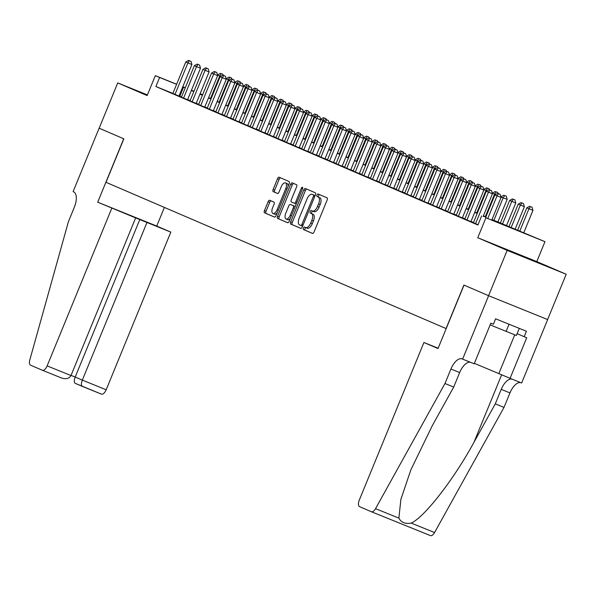<?xml version="1.0" encoding="UTF-8"?>
<svg xmlns="http://www.w3.org/2000/svg" width="596" height="596" viewBox="0 0 596 596"><rect width="100%" height="100%" fill="white"/><g stroke="black" fill="none" stroke-linecap="round" stroke-linejoin="round"><path stroke-width="0.89" d="M303.424 228.059A1.348 0.641 -68 0 0 303.506 229.557L312.46 233.409A1.922 0.916 -68 0 0 312.468 233.409A1.922 0.916 -68 0 0 314.032 231.993L327.159 199.973A1.922 0.916 -68 0 0 327.048 197.835L318.093 193.983A1.348 0.641 -68 0 0 318.085 193.983A1.348 0.641 -68 0 0 316.99 194.974A1.348 0.641 -68 0 0 317.072 196.471L318.227 196.971A6.154 2.935 -68 0 1 318.592 203.825L317.497 206.492A6.154 2.935 -68 0 1 312.498 211.036A6.154 2.935 -68 0 1 312.468 211.021L311.306 210.522A1.348 0.641 -68 0 0 310.211 211.513A1.348 0.641 -68 0 0 310.285 213.018L311.447 213.51A6.154 2.935 -68 0 1 311.812 220.364L310.717 223.031A6.154 2.935 -68 0 1 305.711 227.575A6.154 2.935 -68 0 1 305.681 227.568L304.526 227.069A1.348 0.641 -68 0 0 304.519 227.061A1.348 0.641 -68 0 0 303.424 228.059M305.979 227.687A1.348 0.641 -68 0 0 305.018 228.7A1.348 0.641 -68 0 0 305.1 230.198L312.639 233.446M319.538 194.601A1.348 0.641 -68 0 0 318.584 195.622A1.348 0.641 -68 0 0 318.666 197.12L318.227 196.971M312.766 211.14A1.348 0.641 -68 0 0 311.805 212.161A1.348 0.641 -68 0 0 311.879 213.659L311.447 213.51M147.368 95.017L144.292 93.848L147.301 95.181M513.067 252.488L539.648 263.32L513.067 252.488M269.683 200.263A1.922 0.916 -68 0 0 269.675 200.256A1.922 0.916 -68 0 0 268.111 201.679L264.43 210.656A1.922 0.916 -68 0 0 264.542 212.802L274.488 217.078A1.922 0.916 -68 0 0 274.495 217.078A1.922 0.916 -68 0 0 276.06 215.663L289.187 183.643A1.922 0.916 -68 0 0 289.075 181.504L279.129 177.228A1.922 0.916 -68 0 0 279.122 177.221A1.922 0.916 -68 0 0 277.557 178.644L273.11 189.491A1.922 0.916 -68 0 0 273.221 191.636L277.475 193.462A1.922 0.916 -68 0 0 277.49 193.469A1.922 0.916 -68 0 0 279.047 192.046L281.26 186.667A5.141 2.451 -68 0 1 285.439 182.868A5.141 2.451 -68 0 1 285.767 188.604L277.125 209.688A5.141 2.451 -68 0 1 272.938 213.48A5.141 2.451 -68 0 1 272.61 207.743L274.056 204.234A1.922 0.916 -68 0 0 273.944 202.089L269.683 200.263M172.885 93.401L155.899 86.532L159.616 77.473L155.325 75.625L176.639 84.245M462.608 359.127L488.623 295.705L464.016 285.126L438.008 348.548L423.927 342.491L359.269 500.141A5.878 2.801 -68 0 0 359.611 506.682L371.338 511.726A5.878 2.801 -68 0 0 375.532 508.664L444.981 383.519L450.926 369.021A13.708 6.541 112 0 1 462.071 358.896A13.708 6.541 112 0 1 462.138 358.926L474.178 363.806L490.828 323.218L493.376 324.246L495.611 318.808L526.41 331.264L524.175 336.703L526.73 337.731L510.087 378.318L521.649 382.997L547.664 319.575L488.578 295.69L463.889 285.067L446.054 328.56L106.006 182.316L123.849 138.831L99.159 128.214L117.74 82.911L147.145 95.561L155.325 75.625M488.578 295.69L507.159 250.387L566.2 274.257L536.787 261.607L544.967 241.678L485.919 217.808L505.564 225.638L491.894 219.76M536.787 261.607L477.746 237.737L507.159 250.387M477.746 237.737L485.919 217.808M155.899 86.532L477.91 225.02L481.628 215.961M290.639 221.935A1.922 0.916 -68 0 0 290.751 224.074L300.697 228.35A1.922 0.916 -68 0 0 300.712 228.357A1.922 0.916 -68 0 0 302.276 226.934L315.403 194.922A1.922 0.916 -68 0 0 315.291 192.776L305.346 188.5A1.922 0.916 -68 0 0 305.338 188.5A1.922 0.916 -68 0 0 303.774 189.915L290.639 221.935L292.234 222.576A1.922 0.916 -68 0 0 292.353 224.722L300.883 228.387M287.592 222.71L277.647 218.434A1.922 0.916 -68 0 1 277.535 216.296L290.662 184.283A1.922 0.916 -68 0 1 292.226 182.86A1.922 0.916 -68 0 0 292.226 182.86L296.495 184.693A1.922 0.916 -68 0 1 296.607 186.839L291.28 199.816A1.922 0.916 -68 0 0 291.392 201.962L294.223 203.176A1.922 0.916 -68 0 0 294.23 203.176A1.922 0.916 -68 0 0 295.795 201.761L301.338 188.239A1.348 0.641 -68 0 1 302.433 187.248A1.348 0.641 -68 0 1 302.515 188.746L289.164 221.295A1.922 0.916 -68 0 1 287.6 222.718A1.922 0.916 -68 0 0 287.6 222.718L287.592 222.71M147.413 94.906L117.74 82.911M547.62 319.56L566.2 274.257M473.395 222.74L478.022 224.744M464.805 219.045L470.929 221.615M456.223 215.35L462.34 217.92M447.633 211.662L453.757 214.232M439.043 207.967L445.167 210.537M430.461 204.272L436.585 206.842M421.871 200.584L427.995 203.154M429.865 164.168L431.467 164.809L429.008 163.796L429.865 164.168L428.353 166.314L426.2 165.39L413.274 196.918L411.769 196.278L420.91 200.107L419.405 199.459L432.338 167.93L428.353 166.314L415.419 197.842M404.699 193.193L410.823 195.764M396.109 189.506L402.233 192.068M387.527 185.81L393.651 188.381M378.937 182.115L385.061 184.685M370.347 178.42L376.471 180.99M361.765 174.732L367.888 177.303M359.284 173.637L372.232 142.079L366.093 139.538L353.16 171.067L351.662 170.426L359.299 173.607M344.592 167.342L350.709 169.912M336.002 163.654L342.126 166.224M327.413 159.959L333.536 162.529M318.83 156.264L324.954 158.834M310.24 152.576L316.364 155.139M301.658 148.881L307.774 151.451M293.068 145.186L300.689 148.404L299.192 147.756L312.125 116.227L308.132 114.611L295.199 146.139M284.478 141.49L290.602 144.061M275.896 137.803L282.02 140.373M267.306 134.107L273.43 136.678M258.724 130.412L264.84 132.982M250.134 126.724L256.258 129.287M241.544 123.029L247.668 125.6M232.962 119.334L239.085 121.904M230.481 118.246L243.429 86.681L237.29 84.148L224.357 115.676L222.859 115.028L230.496 118.209M215.782 111.951L221.906 114.521M207.199 108.256L213.323 110.826M198.61 104.561L204.733 107.131M190.027 100.873L196.144 103.443M181.437 97.178L187.561 99.748M473.492 222.502L471.004 221.429M464.902 218.806L462.422 217.741M456.32 215.119L453.832 214.046M447.73 211.424L445.242 210.351M439.14 207.728L436.659 206.663M430.558 204.033L428.07 202.968M421.968 200.345L419.48 199.273M413.386 196.65L410.897 195.577M404.796 192.955L402.307 191.89M396.206 189.267L393.725 188.194M387.623 185.572L385.135 184.499M379.034 181.877L376.545 180.811M370.451 178.189L367.963 177.116M361.861 174.494L359.373 173.421M353.272 170.799L350.791 169.733M344.689 167.103L342.201 166.038M336.099 163.416L333.611 162.343M327.517 159.721L325.029 158.648M318.927 156.025L316.439 154.96M310.337 152.338L307.856 151.265M301.755 148.642L299.267 147.57M293.165 144.947L290.677 143.882M284.575 141.259L282.094 140.187M275.993 137.564L273.504 136.491M267.403 133.869L264.915 132.804M258.82 130.174L256.332 129.109M250.231 126.486L247.742 125.413M241.641 122.791L239.16 121.718M233.058 119.096L230.57 118.03M224.469 115.408L221.98 114.335M215.886 111.713L213.398 110.64M207.296 108.018L204.808 106.952M198.706 104.322L196.226 103.257M190.124 100.635L187.636 99.562M181.534 96.939L179.038 95.889M172.847 93.483L178.971 96.053M491.998 219.514L544.967 241.678M182.793 86.733L185.304 87.746M191.458 90.234L193.968 91.248M200.122 93.736L202.633 94.757M185.252 87.88L182.756 86.83M176.602 84.341L159.616 77.473M485.792 217.138L483.311 216.065M477.21 213.442L474.721 212.37M468.62 209.747L466.132 208.682M460.03 206.052L457.549 204.987M451.448 202.364L448.959 201.292M442.858 198.669L440.37 197.596M434.275 194.974L431.787 193.909M425.686 191.286L423.197 190.213M417.096 187.591L414.615 186.518M408.513 183.896L406.025 182.83M399.923 180.201L397.435 179.135M391.341 176.513L388.853 175.44M382.751 172.818L380.263 171.752M374.161 169.122L371.68 168.057M365.579 165.435L363.091 164.362M356.989 161.739L354.501 160.667M348.407 158.044L345.918 156.979M339.817 154.357L337.329 153.284M331.227 150.661L328.746 149.589M322.645 146.966L320.156 145.901M314.055 143.271L311.566 142.206M305.465 139.583L302.984 138.51M296.882 135.888L294.394 134.823M288.293 132.193L285.804 131.127M279.71 128.505L277.222 127.432M271.12 124.81L268.632 123.737M262.531 121.115L260.05 120.049M253.948 117.427L251.46 116.354M245.358 113.732L242.87 112.659M236.776 110.036L234.288 108.971M228.186 106.341L225.698 105.276M219.596 102.654L217.115 101.581M211.014 98.958L208.525 97.893M202.424 95.263L199.936 94.198M193.834 91.575L191.353 90.503M200.04 93.952L202.528 95.025M208.622 97.647L211.111 98.713M217.212 101.335L219.7 102.408M225.802 105.03L228.283 106.103M234.384 108.725L236.873 109.791M242.974 112.413L245.463 113.486M251.557 116.108L254.045 117.181M260.147 119.803L262.635 120.869M268.736 123.499L271.217 124.564M277.319 127.186L279.807 128.259M285.909 130.882L288.397 131.954M294.498 134.577L296.979 135.642M303.081 138.265L305.569 139.337M311.671 141.96L314.159 143.033M320.253 145.655L322.741 146.72M328.843 149.35L331.331 150.416M337.433 153.038L339.914 154.111M346.015 156.733L348.504 157.798M354.605 160.428L357.093 161.494M363.188 164.116L365.676 165.189M371.777 167.811L374.266 168.884M380.367 171.506L382.848 172.572M388.95 175.194L391.438 176.267M397.539 178.889L400.028 179.962M406.122 182.585L408.61 183.65M414.712 186.28L417.2 187.345M423.302 189.968L425.782 191.04M431.884 193.663L434.372 194.728M440.474 197.358L442.962 198.423M449.064 201.046L451.545 202.119M457.646 204.741L460.134 205.814M466.236 208.436L468.724 209.501M474.818 212.124L477.307 213.197M483.408 215.819L485.896 216.892M202.595 94.846L200.085 93.833M179.836 96.209L183.553 87.15M305.741 227.59L307.275 228.208A6.154 2.935 -68 0 0 307.305 228.223A6.154 2.935 -68 0 0 312.311 223.679L310.717 223.031M313.042 214.158A6.154 2.935 -68 0 1 313.407 221.012L312.311 223.679M312.527 211.044L314.062 211.669A6.154 2.935 -68 0 0 314.092 211.677A6.154 2.935 -68 0 0 319.091 207.14L317.497 206.492M319.829 197.619A6.154 2.935 -68 0 1 320.186 204.465L319.091 207.14M306.761 189.111A1.922 0.916 -68 0 0 305.368 190.564L292.234 222.576M302.395 226.107L300.801 225.467A1.348 0.641 -68 0 0 300.801 225.467A1.348 0.641 -68 0 0 301.896 224.469L313.421 196.367A1.348 0.641 -68 0 0 313.34 194.87L312.118 194.341A6.154 2.935 -68 0 0 312.088 194.333A6.154 2.935 -68 0 0 307.089 198.878L299.207 218.084A6.154 2.935 -68 0 0 299.572 224.938L302.388 226.107A1.348 0.641 -68 0 0 302.395 226.107A1.348 0.641 -68 0 0 302.604 226.122M315.098 195.659A1.348 0.641 -68 0 0 314.934 195.518L313.34 194.87M313.66 194.966A6.154 2.935 -68 0 1 313.69 194.974A6.154 2.935 -68 0 1 313.712 194.989L314.934 195.518M287.771 222.748L277.647 218.434M293.649 183.471A1.922 0.916 -68 0 0 292.264 184.924L279.129 216.944A1.922 0.916 -68 0 0 279.241 219.082M294.238 203.184L295.817 203.817A1.922 0.916 -68 0 0 295.825 203.825A1.922 0.916 -68 0 0 296.361 203.743M285.76 213.293A5.141 2.451 -68 0 0 286.08 219.03A5.141 2.451 -68 0 0 290.267 215.23L293.314 207.803A1.922 0.916 -68 0 0 293.195 205.665L290.371 204.45A1.922 0.916 -68 0 0 290.364 204.45A1.922 0.916 -68 0 0 288.799 205.866L285.76 213.293M286.08 219.03L287.682 219.678A5.141 2.451 -68 0 0 290.349 218.412M295.124 206.76A1.922 0.916 -68 0 0 294.796 206.313L293.195 205.665M291.958 205.091L291.973 205.099A1.922 0.916 -68 0 0 291.951 205.091A1.922 0.916 -68 0 0 291.958 205.091L294.796 206.313M272.938 213.48L274.532 214.128A5.141 2.451 -68 0 0 277.207 212.869M288.069 186.369A5.141 2.451 -68 0 0 287.034 183.516L285.439 182.868M280.545 177.839A1.922 0.916 -68 0 0 279.151 179.292L274.704 190.139A1.922 0.916 -68 0 0 274.816 192.277L277.661 193.499M271.098 200.867A1.922 0.916 -68 0 0 269.705 202.32L266.025 211.304A1.922 0.916 -68 0 0 266.136 213.442L274.667 217.115M523.683 232.962L532.951 210.373L526.812 207.84L517.529 230.473M519.697 231.352L528.957 208.764L530.477 206.611L532.079 207.259L530.477 206.611M526.812 207.84L529.62 206.246M532.079 207.259L532.951 210.373M491.774 220.058L501.035 197.47L497.049 195.86L487.781 218.449M498.561 193.707L500.163 194.356L497.705 193.342L498.561 193.707L497.049 195.86L494.896 194.937L485.613 217.57M501.035 197.47L500.163 194.356M497.705 193.342L494.896 194.937M490.135 324.902L516.382 335.488L519.295 328.389M509.051 324.246L506.101 331.45M444.981 383.519L453.712 387.05L432.42 425.425L410.875 469.804L400.892 499.336L398.88 518.103C401.115 522.468 405.228 524.13 411.225 523.094C424.427 517.268 454.063 479.08 473.991 442.232L495.283 403.857L501.229 389.359A13.708 6.541 112 0 1 512.12 379.145M495.283 403.857L504.022 407.388L509.967 392.898A13.708 6.541 112 0 1 520.859 382.677M470.549 362.338A13.708 6.541 112 0 0 459.658 372.56L453.712 387.05M411.225 523.094L434.573 532.533L504.022 407.388M488.623 295.705L547.664 319.575M423.927 342.491L438.135 348.235M474.364 363.344L510.087 378.318M371.338 511.726A5.878 2.801 -68 0 0 371.36 511.733L430.409 535.603A5.878 2.801 112 0 1 430.379 535.595L371.39 511.748M434.573 532.533A5.878 2.801 112 0 1 430.409 535.603M517.134 333.671L524.175 336.703M111.787 208.25L47.136 365.899L70.991 375.547L135.642 217.898L97.707 202.193L123.715 138.771L99.115 128.192L73.107 191.614L73.576 191.815A13.708 6.541 -68 0 1 74.388 207.088L68.443 221.585L29.8 359.977A5.878 2.801 -68 0 0 30.605 365.184L42.323 370.228A5.878 2.801 -68 0 0 42.353 370.235A5.878 2.801 -68 0 0 47.136 365.899M164.392 207.423L156.748 226.063L97.707 202.193M156.748 226.063L170.829 232.12L135.642 217.898M146.974 222.479L82.323 380.121L106.177 389.769A5.878 2.801 112 0 1 101.394 394.112A5.878 2.801 112 0 1 101.372 394.098L75.171 383.325C73.978 382.476 73.986 380.39 75.193 377.059L82.323 380.121C81.116 383.459 81.108 385.545 82.3 386.387L101.394 394.112M170.829 232.12L106.177 389.769M139.851 219.41L75.193 377.059L71.051 375.383M70.991 375.547C69.173 378.631 65.977 379.428 61.395 377.939L42.353 370.235M515.033 229.423L524.361 206.685L518.229 204.145L508.939 226.8M511.085 227.724L520.375 205.069L521.895 202.923L523.489 203.564L521.895 202.923M518.229 204.145L521.031 202.551M523.489 203.564L524.361 206.685M506.451 225.728L515.778 202.99L509.64 200.45L500.349 223.105M502.495 224.029L511.785 201.374L513.305 199.228L514.899 199.876L513.305 199.228M509.64 200.45L512.448 198.855M514.899 199.876L515.778 202.99M497.861 222.04L507.189 199.295L500.923 197.075M493.913 220.334L503.203 197.686L504.723 195.533L506.317 196.181L504.723 195.533M501.05 196.762L503.858 195.168M506.317 196.181L507.189 199.295M485.323 216.646L494.613 193.991L492.333 193.38M495.753 194.452L494.613 193.991L496.133 191.845L497.727 192.486L496.133 191.845M492.467 193.067L495.276 191.472M497.727 192.486L498.003 193.462M483.103 216.557L492.445 193.782L488.459 192.165L475.526 223.694M489.979 190.02L491.573 190.66L489.122 189.647L489.979 190.02L488.459 192.165L486.314 191.242L473.38 222.77M492.445 193.782L491.573 190.66M489.122 189.647L486.314 191.242M470.915 221.645L483.863 190.087L479.869 188.47L466.944 220.006M481.389 186.325L482.983 186.973L480.532 185.952L481.389 186.325L479.869 188.47L477.724 187.546L464.791 219.082M483.863 190.087L482.983 186.973M480.532 185.952L477.724 187.546M462.332 217.957L475.273 186.392L471.287 184.782L458.354 216.311M472.807 182.629L474.401 183.277L471.943 182.264L472.807 182.629L471.287 184.782L469.141 183.859L456.208 215.387M475.273 186.392L474.401 183.277M471.943 182.264L469.141 183.859M453.742 214.262L466.69 182.696L462.697 181.087L449.764 212.616M464.217 178.942L465.811 179.582L463.36 178.569L464.217 178.942L462.697 181.087L460.552 180.163L447.618 211.692M466.69 182.696L465.811 179.582M463.36 178.569L460.552 180.163M476.733 212.951L486.023 190.295L483.751 189.692M487.163 190.757L486.023 190.295L487.543 188.15L489.137 188.79L487.543 188.15M483.877 189.372L486.686 187.777M489.137 188.79L489.413 189.766M445.152 210.567L458.1 179.009L454.107 177.392L441.182 208.92M455.627 175.246L457.229 175.887L454.77 174.874L455.627 175.246L454.107 177.392L451.962 176.468L439.036 207.997M458.1 179.009L457.229 175.887M454.77 174.874L451.962 176.468M468.151 209.256L477.441 186.608L475.161 185.997M478.581 187.062L477.441 186.608L478.96 184.455L480.555 185.103L478.96 184.455M475.295 185.684L478.096 184.089M480.555 185.103L480.83 186.071M436.57 206.879L449.511 175.313L445.525 173.704L432.592 205.233M447.045 171.551L448.639 172.199L446.18 171.186L447.045 171.551L445.525 173.704L443.379 172.78L430.446 204.309M449.511 175.313L448.639 172.199M446.18 171.186L443.379 172.78M459.561 205.568L468.851 182.912L466.579 182.302M469.991 183.374L468.851 182.912L470.371 180.759L471.965 181.407L470.371 180.759M466.705 181.989L469.514 180.394M471.965 181.407L472.241 182.383M427.98 203.184L440.928 171.618L436.935 170.009L424.002 201.537M438.455 167.856L440.049 168.504L437.598 167.491L438.455 167.856L436.935 170.009L434.789 169.085L421.856 200.614M440.928 171.618L440.049 168.504M437.598 167.491L434.789 169.085M450.971 201.873L460.268 179.217L457.989 178.614M461.401 179.679L460.268 179.217L461.781 177.072L463.383 177.712L461.781 177.072M458.115 178.293L460.924 176.699M463.383 177.712L463.651 178.688M432.338 167.93L431.467 164.809M429.008 163.796L426.2 165.39M442.388 198.177L451.679 175.522L449.399 174.919M452.818 175.984L451.679 175.522L453.198 173.376L454.793 174.025L453.198 173.376M449.533 174.606L452.342 173.004M454.793 174.025L455.068 174.993M410.808 195.801L423.749 164.235L419.763 162.619L406.83 194.154M421.283 160.473L422.877 161.121L420.426 160.101L421.283 160.473L419.763 162.619L417.617 161.702L404.684 193.231M423.749 164.235L422.877 161.121M420.426 160.101L417.617 161.702M433.799 194.482L443.089 171.834L440.817 171.223M444.229 172.296L443.089 171.834L444.609 169.681L446.203 170.329L444.609 169.681M440.943 170.91L443.752 169.316M446.203 170.329L446.478 171.305M402.218 192.106L415.166 160.54L411.173 158.931L398.247 190.459M412.693 156.778L414.287 157.426L411.836 156.413L412.693 156.778L411.173 158.931L409.027 158.007L396.094 189.535M415.166 160.54L414.287 157.426M411.836 156.413L409.027 158.007M425.216 190.795L434.506 168.139L432.227 167.536M435.646 168.601L434.506 168.139L436.026 165.993L437.62 166.634L436.026 165.993M432.361 167.215L435.162 165.621M437.62 166.634L437.889 167.61M393.636 188.411L406.576 156.852L402.591 155.236L389.657 186.764M404.11 153.09L405.705 153.731L403.246 152.718L404.11 153.09L402.591 155.236L400.445 154.312L387.512 185.84M406.576 156.852L405.705 153.731M403.246 152.718L400.445 154.312M416.626 187.099L425.917 164.444L423.644 163.84M427.056 164.906L425.917 164.444L427.436 162.298L429.031 162.946L427.436 162.298M423.771 163.52L426.58 161.926M429.031 162.946L429.306 163.915M385.046 184.715L397.994 153.157L394.001 151.54L381.067 183.076M395.52 149.395L397.115 150.043L394.664 149.022L395.52 149.395L394.001 151.54L391.855 150.617L378.922 182.153M397.994 153.157L397.115 150.043M394.664 149.022L391.855 150.617M408.037 183.404L417.327 160.756L415.054 160.145M418.467 161.211L417.327 160.756L418.846 158.603L420.448 159.251L418.846 158.603M415.181 159.832L417.99 158.238M420.448 159.251L420.716 160.22M376.456 181.028L389.404 149.462L385.418 147.853L372.485 179.381M386.931 145.7L388.532 146.348L386.074 145.335L386.931 145.7L385.418 147.853L383.265 146.929L370.339 178.457M389.404 149.462L388.532 146.348M386.074 145.335L383.265 146.929M399.454 179.716L408.744 157.061L406.465 156.45M409.884 157.523L408.744 157.061L410.264 154.915L411.858 155.556L410.264 154.915M406.599 156.137L409.407 154.543M411.858 155.556L412.134 156.532M367.874 177.332L380.814 145.767L376.828 144.157L363.895 175.686M378.348 142.012L379.943 142.653L377.491 141.639L378.348 142.012L376.828 144.157L374.683 143.234L361.75 174.762M380.814 145.767L379.943 142.653M377.491 141.639L374.683 143.234M390.864 176.021L400.154 153.366L397.882 152.762M401.294 153.828L400.154 153.366L401.674 151.22L403.268 151.861L401.674 151.22M398.009 152.442L400.817 150.848M403.268 151.861L403.544 152.837M369.758 138.317L371.353 138.957L368.902 137.944L369.758 138.317L368.239 140.462L355.313 171.991M372.232 142.079L371.353 138.957M368.902 137.944L366.093 139.538M382.282 172.326L391.572 149.678L389.292 149.067M392.712 150.132L391.572 149.678L393.092 147.525L394.686 148.173L393.092 147.525M389.426 148.754L392.228 147.16M394.686 148.173L394.954 149.142M350.701 169.949L363.642 138.384L359.656 136.775L346.723 168.303M361.176 134.621L362.77 135.27L360.312 134.256L361.176 134.621L359.656 136.775L357.511 135.851L344.577 167.379M363.642 138.384L362.77 135.27M360.312 134.256L357.511 135.851M373.692 168.638L382.982 145.983L380.71 145.372M384.122 146.445L382.982 145.983L384.502 143.83L386.096 144.478L384.502 143.83M380.837 145.059L383.645 143.465M386.096 144.478L386.372 145.454M342.111 166.254L355.06 134.689L351.066 133.079L338.133 164.608M352.586 130.926L354.18 131.574L351.729 130.561L352.586 130.926L351.066 133.079L348.921 132.156L335.988 163.684M355.06 134.689L354.18 131.574M351.729 130.561L348.921 132.156M365.102 164.943L374.392 142.288L372.12 141.684M375.532 142.749L374.392 142.288L375.912 140.142L377.514 140.783L375.912 140.142M372.247 141.364L375.055 139.769M377.514 140.783L377.782 141.759M333.522 162.559L346.47 131.001L342.476 129.384L329.551 160.913M343.996 127.239L345.598 127.879L343.14 126.866L343.996 127.239L342.476 129.384L340.331 128.46L327.405 159.989M346.47 131.001L345.598 127.879M343.14 126.866L340.331 128.46M356.52 161.248L365.81 138.592L363.53 137.989M366.95 139.054L365.81 138.592L367.33 136.447L368.924 137.095L367.33 136.447M363.664 137.676L366.465 136.074M368.924 137.095L369.2 138.063M324.939 158.871L337.88 127.306L333.894 125.689L320.961 157.225M335.414 123.543L337.008 124.191L334.55 123.171L335.414 123.543L333.894 125.689L331.748 124.773L318.815 156.301M337.88 127.306L337.008 124.191M334.55 123.171L331.748 124.773M347.93 157.553L357.22 134.905L354.948 134.294M358.36 135.367L357.22 134.905L358.74 132.752L360.334 133.4L358.74 132.752M355.074 133.981L357.883 132.386M360.334 133.4L360.61 134.376M316.349 155.176L329.297 123.61L325.304 122.001L312.379 153.53M326.824 119.848L328.418 120.496L325.967 119.483L326.824 119.848L325.304 122.001L323.159 121.077L310.225 152.606M329.297 123.61L328.418 120.496M325.967 119.483L323.159 121.077M339.348 153.865L348.638 131.209L346.358 130.599M349.77 131.671L348.638 131.209L350.15 129.064L351.752 129.704L350.15 129.064M346.485 130.286L349.293 128.691M351.752 129.704L352.02 130.68M307.767 151.481L320.708 119.923L316.722 118.306L303.789 149.834M318.242 116.16L319.836 116.801L317.377 115.788L318.242 116.16L316.722 118.306L314.569 117.382L301.643 148.911M320.708 119.923L319.836 116.801M317.377 115.788L314.569 117.382M330.758 150.17L340.048 127.514L337.768 126.911M341.188 127.976L340.048 127.514L341.568 125.369L343.162 126.017L341.568 125.369M337.902 126.59L340.711 124.996M343.162 126.017L343.438 126.985M309.652 112.465L311.246 113.113L308.795 112.093L309.652 112.465L308.132 114.611L305.986 113.687L293.053 145.223M312.125 116.227L311.246 113.113M308.795 112.093L305.986 113.687M322.168 146.474L331.458 123.826L329.186 123.216M332.598 124.281L331.458 123.826L332.978 121.673L334.572 122.322L332.978 121.673M329.312 122.903L332.121 121.308M334.572 122.322L334.848 123.29M290.587 144.098L303.535 112.532L299.542 110.923L286.616 142.451M301.062 108.77L302.664 109.418L300.205 108.405L301.062 108.77L299.542 110.923L297.397 109.999L284.471 141.528M303.535 112.532L302.664 109.418M300.205 108.405L297.397 109.999M313.585 142.787L322.876 120.131L320.596 119.52M324.015 120.593L322.876 120.131L324.395 117.986L325.99 118.626L324.395 117.986M320.73 119.207L323.531 117.613M325.99 118.626L326.258 119.602M282.005 140.403L294.945 108.837L290.96 107.228L278.027 138.756M292.48 105.082L294.074 105.723L291.615 104.71L292.48 105.082L290.96 107.228L288.814 106.304L275.881 137.832M294.945 108.837L294.074 105.723M291.615 104.71L288.814 106.304M304.996 139.091L314.286 116.436L312.013 115.833M315.426 116.898L314.286 116.436L315.805 114.29L317.4 114.931L315.805 114.29M312.14 115.512L314.949 113.918M317.4 114.931L317.675 115.907M296.406 135.396L305.703 112.748L303.424 112.137M306.836 113.203L305.703 112.748L307.216 110.595L308.817 111.243L307.216 110.595M303.55 111.825L306.359 110.23M308.817 111.243L309.086 112.212M287.823 131.701L297.113 109.053L294.834 108.442M298.253 109.515L297.113 109.053L298.633 106.9L300.228 107.548L298.633 106.9M294.968 108.129L297.776 106.535M300.228 107.548L300.503 108.524M273.415 136.708L286.363 105.149L282.37 103.533L269.437 135.061M283.89 101.387L285.484 102.028L283.033 101.015L283.89 101.387L282.37 103.533L280.224 102.609L267.291 134.137M286.363 105.149L285.484 102.028M283.033 101.015L280.224 102.609M264.833 133.02L277.773 101.454L273.788 99.845L260.854 131.373M275.3 97.692L276.902 98.34L274.443 97.327L275.3 97.692L273.788 99.845L271.634 98.921L258.709 130.45M277.773 101.454L276.902 98.34M274.443 97.327L271.634 98.921M256.243 129.325L269.183 97.759L265.198 96.15L252.264 127.678M266.717 93.997L268.312 94.645L265.861 93.632L266.717 93.997L265.198 96.15L263.052 95.226L250.119 126.754M269.183 97.759L268.312 94.645M265.861 93.632L263.052 95.226M279.233 128.013L288.524 105.358L286.251 104.754M289.663 105.82L288.524 105.358L290.043 103.212L291.638 103.853L290.043 103.212M286.378 104.434L289.187 102.84M291.638 103.853L291.913 104.829M247.653 125.629L260.601 94.071L256.608 92.454L243.682 123.983M258.128 90.309L259.722 90.95L257.271 89.936L258.128 90.309L256.608 92.454L254.462 91.531L241.529 123.059M260.601 94.071L259.722 90.95M257.271 89.936L254.462 91.531M270.651 124.318L279.941 101.663L277.661 101.059M281.081 102.125L279.941 101.663L281.461 99.517L283.055 100.165L281.461 99.517M277.796 100.746L280.597 99.145M283.055 100.165L283.324 101.134M239.07 121.942L252.011 90.376L248.025 88.759L235.092 120.295M249.545 86.614L251.14 87.262L248.681 86.241L249.545 86.614L248.025 88.759L245.88 87.836L232.947 119.371M252.011 90.376L251.14 87.262M248.681 86.241L245.88 87.836M262.061 120.623L271.351 97.975L269.079 97.364M272.491 98.437L271.351 97.975L272.871 95.822L274.465 96.47L272.871 95.822M269.206 97.051L272.014 95.457M274.465 96.47L274.741 97.446M240.955 82.918L242.55 83.567L240.099 82.553L240.955 82.918L239.436 85.072L226.502 116.6M243.429 86.681L242.55 83.567M240.099 82.553L237.29 84.148M253.471 116.935L262.762 94.28L260.489 93.669M263.901 94.742L262.762 94.28L264.281 92.134L265.883 92.775L264.281 92.134M260.616 93.356L263.425 91.762M265.883 92.775L266.151 93.751M221.891 114.551L234.839 82.993L230.853 81.376L217.92 112.905M232.365 79.231L233.967 79.871L231.509 78.858L232.365 79.231L230.853 81.376L228.7 80.453L215.774 111.981M234.839 82.993L233.967 79.871M231.509 78.858L228.7 80.453M244.889 113.24L254.179 90.585L251.899 89.981M255.319 91.046L254.179 90.585L255.699 88.439L257.293 89.087L255.699 88.439M252.034 89.661L254.835 88.066M257.293 89.087L257.569 90.056M213.308 110.856L226.249 79.298L222.263 77.681L209.33 109.21M223.783 75.536L225.377 76.176L222.926 75.163L223.783 75.536L222.263 77.681L220.118 76.757L207.185 108.293M226.249 79.298L225.377 76.176M222.926 75.163L220.118 76.757M236.299 109.545L245.589 86.897L243.317 86.286M246.729 87.351L245.589 86.897L247.109 84.744L248.703 85.392L247.109 84.744M243.444 85.973L246.252 84.379M248.703 85.392L248.979 86.36M204.719 107.168L217.667 75.603L213.673 73.993L200.748 105.522M215.193 71.84L216.788 72.489L214.337 71.475L215.193 71.84L213.673 73.993L211.528 73.07L198.595 104.598M217.667 75.603L216.788 72.489M214.337 71.475L211.528 73.07M227.717 105.857L237.007 83.202L234.727 82.591M238.139 83.663L237.007 83.202L238.527 81.056L240.121 81.697L238.527 81.056M234.854 82.278L237.662 80.683M240.121 81.697L240.389 82.673M196.136 103.473L209.077 71.907L205.091 70.298L192.158 101.827M206.611 68.145L208.205 68.793L205.747 67.78L206.611 68.145L205.091 70.298L202.945 69.374L190.012 100.903M209.077 71.907L208.205 68.793M205.747 67.78L202.945 69.374M219.127 102.162L228.417 79.506L226.137 78.903M229.557 79.968L228.417 79.506L229.937 77.361L231.531 78.002L229.937 77.361M226.271 78.583L229.08 76.988M231.531 78.002L231.807 78.977M187.546 99.778L200.494 68.22L196.501 66.603L183.568 98.131M198.021 64.457L199.615 65.098L197.164 64.085L198.021 64.457L196.501 66.603L194.356 65.679L181.422 97.208M200.494 68.22L199.615 65.098M197.164 64.085L194.356 65.679M210.537 98.467L219.827 75.819L217.555 75.208M220.967 76.273L219.827 75.819L221.347 73.666L222.941 74.314L221.347 73.666M217.682 74.895L220.49 73.301M222.941 74.314L223.217 75.282M178.956 96.09L191.905 64.524L187.911 62.915L174.986 94.444M189.431 60.762L191.033 61.41L188.574 60.397L189.431 60.762L187.911 62.915L185.766 61.991L172.84 93.52M191.905 64.524L191.033 61.41M188.574 60.397L185.766 61.991M305.1 230.198L303.506 229.557M318.666 197.12L317.072 196.471M311.879 213.659L310.285 213.018M313.407 221.012L311.812 220.364M320.186 204.465L318.592 203.825M305.368 190.564L303.774 189.915M292.353 224.722L290.751 224.074M303.088 224.953L301.896 224.469M314.613 196.851L313.421 196.367M313.712 194.989L312.118 194.341M279.129 216.944L277.535 216.296M292.264 184.924L290.662 184.283M296.979 202.238L295.795 201.761M302.53 188.723L301.338 188.239M291.459 215.715L290.267 215.23M294.498 208.287L293.314 207.803M278.31 210.165L277.125 209.688M286.959 189.088L285.767 188.604M274.816 192.277L273.221 191.636M274.704 190.139L273.11 189.491M279.151 179.292L277.557 178.644M266.136 213.442L264.542 212.802M266.025 211.304L264.43 210.656M269.705 202.32L268.111 201.679M501.229 389.359L509.967 392.898M459.658 372.56L450.926 369.021M375.532 508.664L398.88 518.103M473.991 442.232L501.683 374.713M514.735 334.84L498.874 373.506M82.218 386.35L75.171 383.325M61.395 377.939L42.383 370.25M307.305 228.223L305.711 227.575M314.092 211.677L312.498 211.036M313.69 194.974L312.088 194.333M295.825 203.825L294.23 203.176"/></g></svg>
